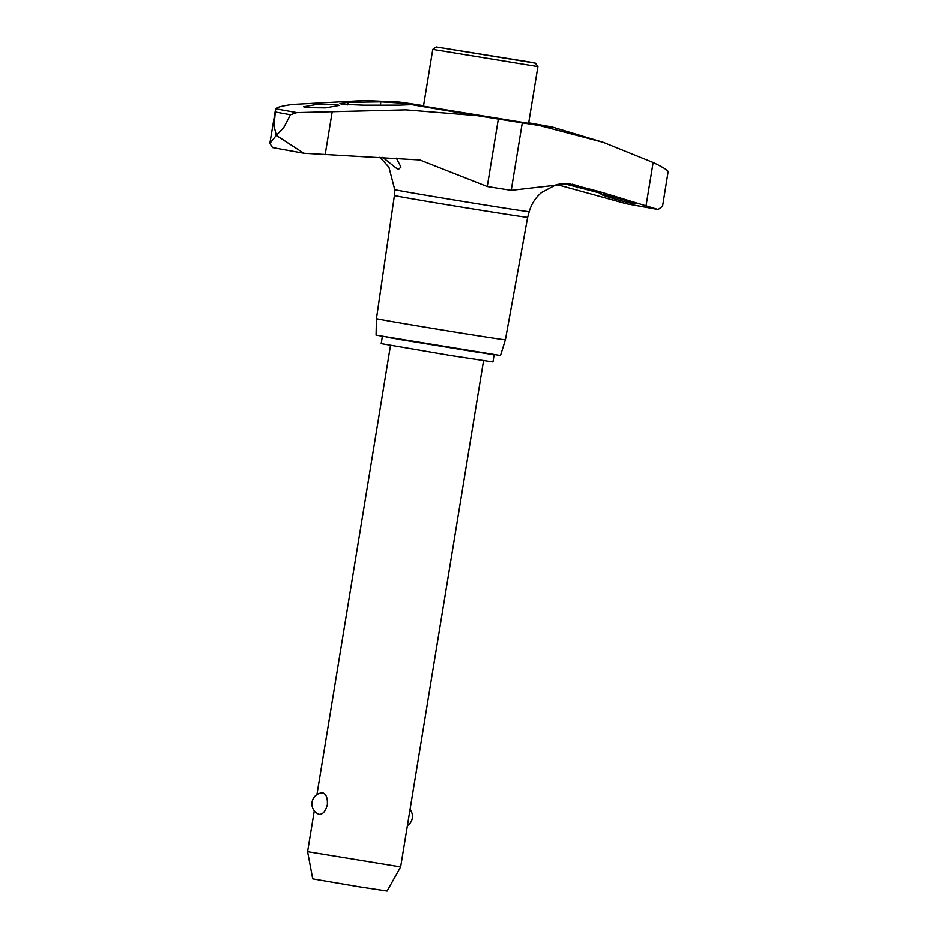 <?xml version="1.0" encoding="UTF-8"?>
<svg xmlns="http://www.w3.org/2000/svg" width="938" height="938" viewBox="0 0 938 938"><rect width="100%" height="100%" fill="white"/><g stroke="black" fill="none" stroke-linecap="round" stroke-linejoin="round"><path stroke-width="1.41" d="M411.067 104.505A78.733 0.715 9.3 0 0 477.114 115.644L405.92 109.852L296.877 112.595L290.499 114.753L283.757 127.591L276.3 135.412L274.025 125.833L275.631 108.749C277.062 107.19 282.795 105.736 292.832 104.411L364.648 100.507L398.709 102.019A78.733 0.715 9.3 0 0 404.313 103.286L411.172 104.657L399.107 105.138L363.78 105.162L341.819 104.27L339.931 103.532L348.15 102.324L380.863 101.832L404.313 103.286M633.197 203.546C623.723 202.045 592.183 192.501 603.462 194.518L624.837 200.134C634.545 203.054 637.336 204.191 633.197 203.546L635.237 203.722M601.41 194.377L603.462 194.518M303.865 153.269L272.583 147.606L269.851 143.432L276.3 135.412L303.865 153.269L419.872 159.999L487.279 186.568A75.427 0.68 9.3 0 0 499.837 188.573A75.427 0.68 9.3 0 0 511.233 190.367L568.874 183.754L598.936 191.516L658.159 209.549A205.539 1.853 9.3 0 0 644.828 207.075A205.539 1.853 9.3 0 0 626.478 203.804L557.149 184.68M572.52 184.258L601.141 193.38L563.879 183.684M376.455 318.662A65.332 0.586 9.3 0 0 383.959 320.175A65.332 0.586 9.3 0 0 456.396 332.333A65.332 0.586 9.3 0 0 505.406 339.779L500.505 355.525L376.079 335.147L376.455 318.662L394.417 195.514A67.513 0.61 9.3 0 0 402.168 197.074A67.513 0.61 9.3 0 0 477.02 209.643A67.513 0.61 9.3 0 0 527.66 217.335L529.231 211.683C531.424 203.968 535.598 197.531 541.742 192.384L555.589 185.091C559.318 183.496 569.331 183.543 568.874 183.754M269.851 143.432L275.631 108.749A214.11 1.935 9.3 0 0 296.877 112.595M658.159 209.549L662.58 206.243L668.149 171.572C667.258 169.86 662.251 166.847 653.141 162.52L603.333 142.377L539.725 125.586A78.733 0.715 9.3 0 0 553.408 127.357A78.733 0.715 9.3 0 0 547.792 126.22L541.027 125A78.733 0.715 9.3 0 0 528.704 122.843M396.387 158.17L400.936 167.128L398.181 169.661L382.657 157.408M337.246 104.564L339.181 105.431L325.451 107.87L305.53 107.636L303.607 106.768L317.325 104.306L337.246 104.564M537.92 66.575L528.622 123.359L423.472 106.146L432.781 49.351L537.92 66.575L535.469 63.163L529.7 62.002L436.193 46.9L535.469 63.163M494.138 354.74L492.954 361.939L450.51 355.49L381.191 343.636L382.364 336.437M386.96 337.258L489.519 354.06M400.643 866.947L387.089 891.1L358.797 886.797L312.741 878.929L307.594 851.716L400.643 866.947L483.551 360.684M319.295 814.395L318.814 814.254A11.139 11.139 0 0 1 322.215 792.845L322.824 792.88C326.213 794.111 327.725 798.074 327.339 804.745C325.58 811.194 322.895 814.407 319.295 814.395M476.516 352.055L399.928 339.509M423.554 105.666L412.38 103.919A78.733 0.715 9.3 0 0 398.709 102.019M505.406 339.779L527.66 217.335M539.725 125.586L522.29 122.866A75.427 0.68 -170.7 0 1 498.336 119.056L477.114 115.644M275.197 111.974A216.819 1.958 9.3 0 0 282.303 113.275A216.819 1.958 9.3 0 0 290.499 114.753M379.89 157.256L388.93 167.222L394.734 189.652A68.146 0.61 9.3 0 0 402.554 191.223A68.146 0.61 9.3 0 0 493.458 206.372A68.146 0.61 9.3 0 0 529.231 211.683M577.914 187.846L578.218 185.994M380.359 104.904L380.863 101.832M347.728 104.892L348.15 102.324M646.071 205.657L653.141 162.52M511.233 190.367L522.29 122.866M487.279 186.568L498.336 119.056M325.169 154.688L332.24 111.552M436.193 46.9L432.781 49.351M307.594 851.716L314.289 810.842M316.938 794.627L390.501 345.442M407.397 825.698A11.139 11.139 0 0 0 410.058 809.494M553.408 127.357L603.333 142.377M394.417 195.514L394.734 189.652M626.736 203.851L657.726 209.467"/></g></svg>
